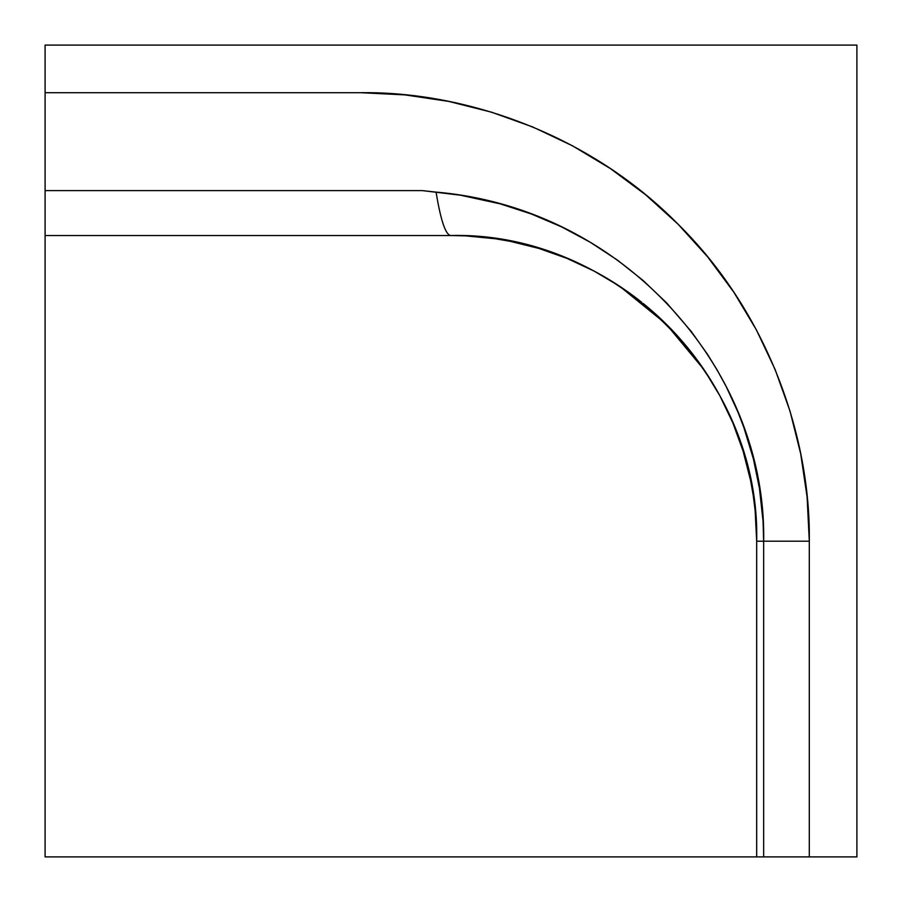<?xml version="1.0" encoding="UTF-8"?>
<svg xmlns="http://www.w3.org/2000/svg" width="902" height="902" viewBox="0 0 902 902"><rect width="100%" height="100%" fill="white"/><g stroke="black" fill="none" stroke-linecap="round" stroke-linejoin="round"><path stroke-width="1.35" d="M756.677 541.2L756.677 856.9L856.9 856.9L856.9 45.1L45.1 45.1L45.1 235.523L451 235.523A451 34.84 -90 0 1 436.083 192.115L422.643 190.626L45.1 190.626L422.643 190.626L460.516 195.215L500.306 203.886L531.312 213.966L561.506 226.842L590.28 242.266L617.487 260.137L643.103 280.477L666.86 303.128L691.18 331.384L707.439 354.227L717.316 370.26L726.324 386.823L738.05 412.361L743.913 427.638L753.441 459.084L759.439 488.309L763.058 521.266L763.656 541.2L809.297 541.2C810.673 436.162 767.478 312.227 677.932 224.068C589.773 134.522 465.838 91.328 360.8 92.703L45.1 92.703L45.1 45.1L856.9 45.1L856.9 856.9L809.297 856.9L809.297 541.2L763.656 541.2L763.656 856.9L809.297 856.9L809.297 541.2L807.121 497.149L800.705 453.83L790.051 411.233L775.156 369.583L756.406 329.906L733.901 292.316L707.619 256.833L678.056 224.181L645.618 194.753L610.338 168.539L572.432 145.774L532.8 127.002L491.545 112.186L448.677 101.396L404.975 94.89L360.8 92.703L45.1 92.703L45.1 235.523L451 235.523L465.951 235.884L495.469 238.771L510.047 241.285L538.866 248.422L567.065 258.412L593.978 271.028L619.527 286.182L666.014 323.919L704.18 369.91L719.864 395.775L732.852 422.88L743.113 451.147L750.611 480.574L753.26 495.581L755.154 510.701L756.677 541.2L756.677 856.9L763.656 856.9L763.656 541.2C766.801 371.94 625.436 208.306 436.083 192.115A451 34.84 90 0 0 451 235.523C613.811 231.577 760.533 376.54 756.677 541.2L763.656 541.2L756.677 541.2A305.677 305.677 0 0 0 696.164 358.624M696.141 358.59A305.677 305.677 0 0 0 643.115 303.433M641.66 302.271A305.677 305.677 0 0 0 607.801 278.808M607.779 278.786A305.677 305.677 0 0 0 553.772 253.315M551.99 252.684A305.677 305.677 0 0 0 510.464 241.364M45.1 235.523L45.1 856.9L756.677 856.9L45.1 856.9L45.1 235.523M750.892 482.04L750.757 481.33M743.71 453.097L743.417 452.161M733.653 424.808L733.292 423.929"/></g></svg>
